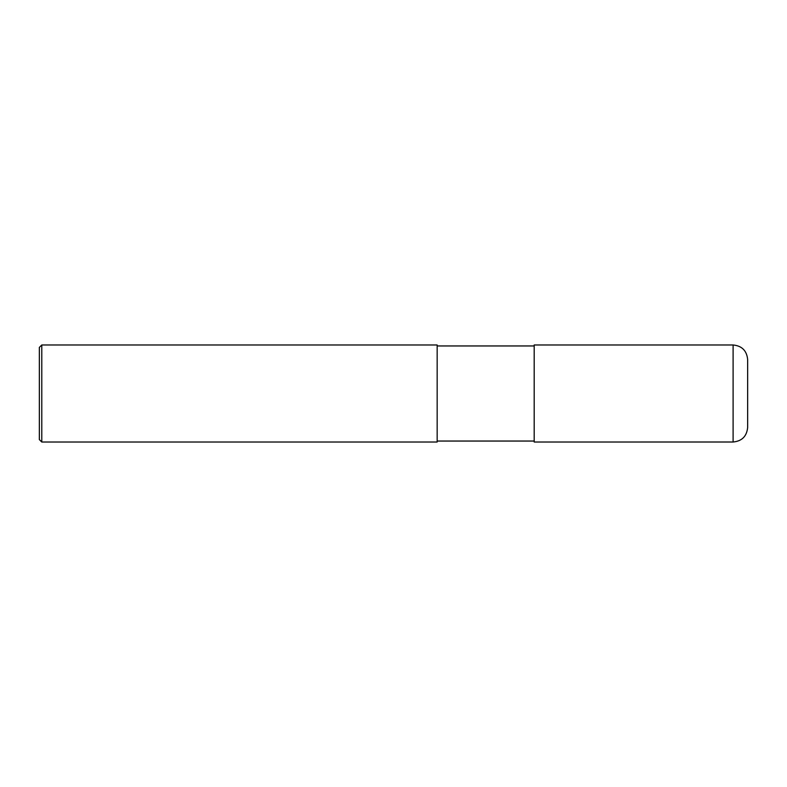 <?xml version="1.0" encoding="UTF-8"?>
<svg xmlns="http://www.w3.org/2000/svg" width="787" height="787" viewBox="0 0 787 787"><rect width="100%" height="100%" fill="white"/><g stroke="black" fill="none" stroke-linecap="round" stroke-linejoin="round"><path stroke-width="0.59" stroke-dasharray="3.94 2.95" d="M747.65 427.459L747.65 393.5M534.186 345.955L534.186 442.019M437.159 345.955L437.159 442.019M41.78 442.019L41.78 344.981M39.35 439.589L39.35 393.5M733.1 442.009L733.1 344.981"/><path stroke-width="1.18" d="M747.65 359.541L747.65 427.459C746.784 436.303 741.934 441.153 733.1 442.009L534.186 442.019L534.186 344.981L733.1 344.981C741.934 345.847 746.784 350.697 747.65 359.541M437.159 345.955L534.186 345.955M437.159 344.981L437.159 442.019L41.78 442.019L41.78 344.981L437.159 344.981M41.78 442.019L39.35 439.589L39.35 347.411L41.78 344.981M733.1 344.981L733.1 442.009M437.159 441.045L534.186 441.045"/></g></svg>
